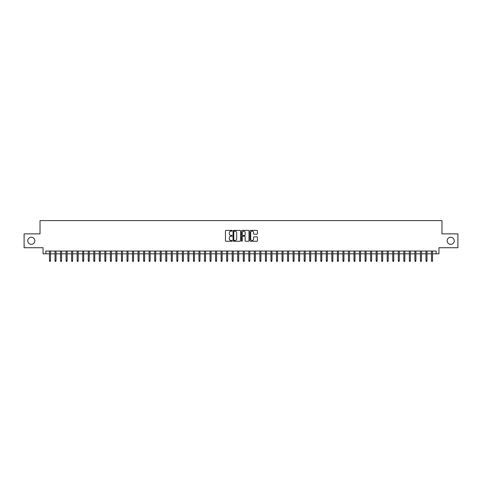 <?xml version="1.0" encoding="UTF-8"?>
<svg xmlns="http://www.w3.org/2000/svg" width="482" height="482" viewBox="0 0 482 482"><rect width="100%" height="100%" fill="white"/><g stroke="black" fill="none" stroke-linecap="round" stroke-linejoin="round"><path stroke-width="0.72" d="M232.143 230.77A0.38 0.38 0 0 0 231.764 230.39L225.986 230.39A0.542 0.542 0 0 0 225.443 230.932L225.443 240.717A0.542 0.542 0 0 0 225.986 241.259L231.764 241.259A0.38 0.38 0 0 0 232.143 240.88A0.38 0.38 0 0 0 231.764 240.5L231.017 240.5A1.741 1.741 0 0 1 229.275 238.759L229.275 237.945A1.741 1.741 0 0 1 231.017 236.204L231.764 236.204A0.38 0.38 0 0 0 232.143 235.825A0.38 0.38 0 0 0 231.764 235.445L231.017 235.445A1.741 1.741 0 0 1 229.275 233.704L229.275 232.89A1.741 1.741 0 0 1 231.017 231.149L231.764 231.149A0.38 0.38 0 0 0 232.143 230.77M447.157 240.807A3.543 3.543 0 0 0 450.7 244.35A3.543 3.543 0 0 0 454.243 240.807A3.543 3.543 0 0 0 450.7 237.265A3.543 3.543 0 0 0 447.157 240.807M27.757 240.807A3.543 3.543 0 0 0 31.3 244.35A3.543 3.543 0 0 0 34.843 240.807A3.543 3.543 0 0 0 31.3 237.265A3.543 3.543 0 0 0 27.757 240.807M256.882 234.222A0.542 0.542 0 0 0 257.424 233.674L257.424 230.932A0.542 0.542 0 0 0 256.882 230.39L250.471 230.39A0.542 0.542 0 0 0 249.929 230.932L249.929 240.717A0.542 0.542 0 0 0 250.471 241.259L256.882 241.259A0.542 0.542 0 0 0 257.424 240.717L257.424 237.397A0.542 0.542 0 0 0 256.882 236.855L254.141 236.855A0.542 0.542 0 0 0 253.592 237.397L253.592 239.042A1.452 1.452 0 0 1 252.14 240.5A1.452 1.452 0 0 1 250.688 239.042L250.688 232.601A1.452 1.452 0 0 1 252.14 231.149A1.452 1.452 0 0 1 253.592 232.601L253.592 233.674A0.542 0.542 0 0 0 254.141 234.222L256.882 234.222M45.832 253.815L45.832 251.05L436.168 251.05L436.168 253.815L438.939 253.815L438.939 247.73L457.9 247.73L457.9 233.884L441.982 233.884L441.982 220.599L40.018 220.599L40.018 233.884L24.1 233.884L24.1 247.73L43.061 247.73L43.061 253.815L49.483 253.815M240.524 230.932A0.542 0.542 0 0 0 239.982 230.39L233.565 230.39A0.542 0.542 0 0 0 233.023 230.932L233.023 240.717A0.542 0.542 0 0 0 233.565 241.259L239.982 241.259A0.542 0.542 0 0 0 240.524 240.717L240.524 230.932M242.018 230.39L248.435 230.39A0.542 0.542 0 0 1 248.977 230.932L248.977 240.717A0.542 0.542 0 0 1 248.435 241.259L245.687 241.259A0.542 0.542 0 0 1 245.145 240.717L245.145 236.746A0.542 0.542 0 0 0 244.603 236.204L242.777 236.204A0.542 0.542 0 0 0 242.235 236.746L242.235 240.88A0.38 0.38 0 0 1 241.856 241.259A0.38 0.38 0 0 1 241.476 240.88L241.476 230.932A0.542 0.542 0 0 1 242.018 230.39M50.483 253.815L55.02 253.815M56.02 253.815L60.557 253.815M61.557 253.815L66.094 253.815M67.094 253.815L71.631 253.815M72.631 253.815L77.168 253.815M78.168 253.815L82.705 253.815M83.705 253.815L88.242 253.815M89.236 253.815L93.779 253.815M94.773 253.815L99.316 253.815M100.31 253.815L104.853 253.815M105.847 253.815L110.39 253.815M111.384 253.815L115.927 253.815M116.921 253.815L121.464 253.815M122.458 253.815L127.001 253.815M127.995 253.815L132.538 253.815M133.532 253.815L138.075 253.815M139.069 253.815L143.612 253.815M144.606 253.815L149.149 253.815M150.143 253.815L154.686 253.815M155.68 253.815L160.217 253.815M161.217 253.815L165.754 253.815M166.754 253.815L171.291 253.815M172.291 253.815L176.828 253.815M177.828 253.815L182.365 253.815M183.365 253.815L187.902 253.815M188.902 253.815L193.439 253.815M194.439 253.815L198.976 253.815M199.976 253.815L204.513 253.815M205.513 253.815L210.05 253.815M211.044 253.815L215.587 253.815M216.581 253.815L221.124 253.815M222.118 253.815L226.661 253.815M227.655 253.815L232.197 253.815M233.192 253.815L237.734 253.815M238.729 253.815L243.271 253.815M244.266 253.815L248.808 253.815M249.803 253.815L254.345 253.815M255.34 253.815L259.882 253.815M260.876 253.815L265.419 253.815M266.413 253.815L270.956 253.815M271.95 253.815L276.487 253.815M277.487 253.815L282.024 253.815M283.024 253.815L287.561 253.815M288.561 253.815L293.098 253.815M294.098 253.815L298.635 253.815M299.635 253.815L304.172 253.815M305.172 253.815L309.709 253.815M310.709 253.815L315.246 253.815M316.246 253.815L320.783 253.815M321.783 253.815L326.32 253.815M327.314 253.815L331.857 253.815M332.851 253.815L337.394 253.815M338.388 253.815L342.931 253.815M343.925 253.815L348.468 253.815M349.462 253.815L354.005 253.815M354.999 253.815L359.542 253.815M360.536 253.815L365.079 253.815M366.073 253.815L370.616 253.815M371.61 253.815L376.153 253.815M377.147 253.815L381.69 253.815M382.684 253.815L387.227 253.815M388.221 253.815L392.764 253.815M393.758 253.815L398.295 253.815M399.295 253.815L403.832 253.815M404.832 253.815L409.369 253.815M410.369 253.815L414.906 253.815M415.906 253.815L420.443 253.815M421.443 253.815L425.98 253.815M426.98 253.815L431.517 253.815M432.517 253.815L436.168 253.815M234.168 231.149A0.38 0.38 0 0 0 233.788 231.529L233.788 240.114A0.38 0.38 0 0 0 234.168 240.5L234.957 240.5A1.741 1.741 0 0 0 236.692 238.759L236.692 232.89A1.741 1.741 0 0 0 234.957 231.149L234.168 231.149M245.145 232.631A1.452 1.452 0 0 0 243.687 231.179A1.452 1.452 0 0 0 242.235 232.631L242.235 234.897A0.542 0.542 0 0 0 242.777 235.445L244.603 235.445A0.542 0.542 0 0 0 245.145 234.897L245.145 232.631M49.483 260.684L49.706 261.401L50.261 261.401L50.483 260.684L49.483 260.684L49.483 251.05M50.483 260.684L50.483 251.05M55.02 260.684L55.243 261.401L55.798 261.401L56.02 260.684L55.02 260.684L55.02 251.05M56.02 260.684L56.02 251.05M60.557 260.684L60.78 261.401L61.334 261.401L61.557 260.684L60.557 260.684L60.557 251.05M61.557 260.684L61.557 251.05M66.094 260.684L66.317 261.401L66.871 261.401L67.094 260.684L66.094 260.684L66.094 251.05M67.094 260.684L67.094 251.05M71.631 260.684L71.854 261.401L72.408 261.401L72.631 260.684L71.631 260.684L71.631 251.05M72.631 260.684L72.631 251.05M77.168 260.684L77.391 261.401L77.945 261.401L78.168 260.684L77.168 260.684L77.168 251.05M78.168 260.684L78.168 251.05M82.705 260.684L82.928 261.401L83.482 261.401L83.705 260.684L82.705 260.684L82.705 251.05M83.705 260.684L83.705 251.05M88.242 260.684L88.465 261.401L89.019 261.401L89.236 260.684L88.242 260.684L88.242 251.05M89.236 260.684L89.236 251.05M93.779 260.684L94.002 261.401L94.556 261.401L94.773 260.684L93.779 260.684L93.779 251.05M94.773 260.684L94.773 251.05M99.316 260.684L99.539 261.401L100.093 261.401L100.31 260.684L99.316 260.684L99.316 251.05M100.31 260.684L100.31 251.05M104.853 260.684L105.076 261.401L105.63 261.401L105.847 260.684L104.853 260.684L104.853 251.05M105.847 260.684L105.847 251.05M110.39 260.684L110.613 261.401L111.167 261.401L111.384 260.684L110.39 260.684L110.39 251.05M111.384 260.684L111.384 251.05M115.927 260.684L116.15 261.401L116.698 261.401L116.921 260.684L115.927 260.684L115.927 251.05M116.921 260.684L116.921 251.05M121.464 260.684L121.687 261.401L122.235 261.401L122.458 260.684L121.464 260.684L121.464 251.05M122.458 260.684L122.458 251.05M127.001 260.684L127.224 261.401L127.772 261.401L127.995 260.684L127.001 260.684L127.001 251.05M127.995 260.684L127.995 251.05M132.538 260.684L132.755 261.401L133.309 261.401L133.532 260.684L132.538 260.684L132.538 251.05M133.532 260.684L133.532 251.05M138.075 260.684L138.292 261.401L138.846 261.401L139.069 260.684L138.075 260.684L138.075 251.05M139.069 260.684L139.069 251.05M143.612 260.684L143.829 261.401L144.383 261.401L144.606 260.684L143.612 260.684L143.612 251.05M144.606 260.684L144.606 251.05M149.149 260.684L149.366 261.401L149.92 261.401L150.143 260.684L149.149 260.684L149.149 251.05M150.143 260.684L150.143 251.05M154.686 260.684L154.903 261.401L155.457 261.401L155.68 260.684L154.686 260.684L154.686 251.05M155.68 260.684L155.68 251.05M160.217 260.684L160.44 261.401L160.994 261.401L161.217 260.684L160.217 260.684L160.217 251.05M161.217 260.684L161.217 251.05M165.754 260.684L165.977 261.401L166.531 261.401L166.754 260.684L165.754 260.684L165.754 251.05M166.754 260.684L166.754 251.05M171.291 260.684L171.514 261.401L172.068 261.401L172.291 260.684L171.291 260.684L171.291 251.05M172.291 260.684L172.291 251.05M176.828 260.684L177.051 261.401L177.605 261.401L177.828 260.684L176.828 260.684L176.828 251.05M177.828 260.684L177.828 251.05M182.365 260.684L182.588 261.401L183.142 261.401L183.365 260.684L182.365 260.684L182.365 251.05M183.365 260.684L183.365 251.05M187.902 260.684L188.125 261.401L188.679 261.401L188.902 260.684L187.902 260.684L187.902 251.05M188.902 260.684L188.902 251.05M193.439 260.684L193.662 261.401L194.216 261.401L194.439 260.684L193.439 260.684L193.439 251.05M194.439 260.684L194.439 251.05M198.976 260.684L199.199 261.401L199.753 261.401L199.976 260.684L198.976 260.684L198.976 251.05M199.976 260.684L199.976 251.05M204.513 260.684L204.736 261.401L205.29 261.401L205.513 260.684L204.513 260.684L204.513 251.05M205.513 260.684L205.513 251.05M210.05 260.684L210.273 261.401L210.827 261.401L211.044 260.684L210.05 260.684L210.05 251.05M211.044 260.684L211.044 251.05M215.587 260.684L215.809 261.401L216.364 261.401L216.581 260.684L215.587 260.684L215.587 251.05M216.581 260.684L216.581 251.05M221.124 260.684L221.346 261.401L221.901 261.401L222.118 260.684L221.124 260.684L221.124 251.05M222.118 260.684L222.118 251.05M226.661 260.684L226.883 261.401L227.438 261.401L227.655 260.684L226.661 260.684L226.661 251.05M227.655 260.684L227.655 251.05M232.197 260.684L232.42 261.401L232.975 261.401L233.192 260.684L232.197 260.684L232.197 251.05M233.192 260.684L233.192 251.05M237.734 260.684L237.957 261.401L238.506 261.401L238.729 260.684L237.734 260.684L237.734 251.05M238.729 260.684L238.729 251.05M243.271 260.684L243.494 261.401L244.043 261.401L244.266 260.684L243.271 260.684L243.271 251.05M244.266 260.684L244.266 251.05M248.808 260.684L249.025 261.401L249.58 261.401L249.803 260.684L248.808 260.684L248.808 251.05M249.803 260.684L249.803 251.05M254.345 260.684L254.562 261.401L255.117 261.401L255.34 260.684L254.345 260.684L254.345 251.05M255.34 260.684L255.34 251.05M259.882 260.684L260.099 261.401L260.654 261.401L260.876 260.684L259.882 260.684L259.882 251.05M260.876 260.684L260.876 251.05M265.419 260.684L265.636 261.401L266.191 261.401L266.413 260.684L265.419 260.684L265.419 251.05M266.413 260.684L266.413 251.05M270.956 260.684L271.173 261.401L271.728 261.401L271.95 260.684L270.956 260.684L270.956 251.05M271.95 260.684L271.95 251.05M276.487 260.684L276.71 261.401L277.264 261.401L277.487 260.684L276.487 260.684L276.487 251.05M277.487 260.684L277.487 251.05M282.024 260.684L282.247 261.401L282.801 261.401L283.024 260.684L282.024 260.684L282.024 251.05M283.024 260.684L283.024 251.05M287.561 260.684L287.784 261.401L288.338 261.401L288.561 260.684L287.561 260.684L287.561 251.05M288.561 260.684L288.561 251.05M293.098 260.684L293.321 261.401L293.875 261.401L294.098 260.684L293.098 260.684L293.098 251.05M294.098 260.684L294.098 251.05M298.635 260.684L298.858 261.401L299.412 261.401L299.635 260.684L298.635 260.684L298.635 251.05M299.635 260.684L299.635 251.05M304.172 260.684L304.395 261.401L304.949 261.401L305.172 260.684L304.172 260.684L304.172 251.05M305.172 260.684L305.172 251.05M309.709 260.684L309.932 261.401L310.486 261.401L310.709 260.684L309.709 260.684L309.709 251.05M310.709 260.684L310.709 251.05M315.246 260.684L315.469 261.401L316.023 261.401L316.246 260.684L315.246 260.684L315.246 251.05M316.246 260.684L316.246 251.05M320.783 260.684L321.006 261.401L321.56 261.401L321.783 260.684L320.783 260.684L320.783 251.05M321.783 260.684L321.783 251.05M326.32 260.684L326.543 261.401L327.097 261.401L327.314 260.684L326.32 260.684L326.32 251.05M327.314 260.684L327.314 251.05M331.857 260.684L332.08 261.401L332.634 261.401L332.851 260.684L331.857 260.684L331.857 251.05M332.851 260.684L332.851 251.05M337.394 260.684L337.617 261.401L338.171 261.401L338.388 260.684L337.394 260.684L337.394 251.05M338.388 260.684L338.388 251.05M342.931 260.684L343.154 261.401L343.708 261.401L343.925 260.684L342.931 260.684L342.931 251.05M343.925 260.684L343.925 251.05M348.468 260.684L348.691 261.401L349.245 261.401L349.462 260.684L348.468 260.684L348.468 251.05M349.462 260.684L349.462 251.05M354.005 260.684L354.228 261.401L354.776 261.401L354.999 260.684L354.005 260.684L354.005 251.05M354.999 260.684L354.999 251.05M359.542 260.684L359.765 261.401L360.313 261.401L360.536 260.684L359.542 260.684L359.542 251.05M360.536 260.684L360.536 251.05M365.079 260.684L365.302 261.401L365.85 261.401L366.073 260.684L365.079 260.684L365.079 251.05M366.073 260.684L366.073 251.05M370.616 260.684L370.833 261.401L371.387 261.401L371.61 260.684L370.616 260.684L370.616 251.05M371.61 260.684L371.61 251.05M376.153 260.684L376.37 261.401L376.924 261.401L377.147 260.684L376.153 260.684L376.153 251.05M377.147 260.684L377.147 251.05M381.69 260.684L381.907 261.401L382.461 261.401L382.684 260.684L381.69 260.684L381.69 251.05M382.684 260.684L382.684 251.05M387.227 260.684L387.444 261.401L387.998 261.401L388.221 260.684L387.227 260.684L387.227 251.05M388.221 260.684L388.221 251.05M392.764 260.684L392.981 261.401L393.535 261.401L393.758 260.684L392.764 260.684L392.764 251.05M393.758 260.684L393.758 251.05M398.295 260.684L398.518 261.401L399.072 261.401L399.295 260.684L398.295 260.684L398.295 251.05M399.295 260.684L399.295 251.05M403.832 260.684L404.055 261.401L404.609 261.401L404.832 260.684L403.832 260.684L403.832 251.05M404.832 260.684L404.832 251.05M409.369 260.684L409.592 261.401L410.146 261.401L410.369 260.684L409.369 260.684L409.369 251.05M410.369 260.684L410.369 251.05M414.906 260.684L415.129 261.401L415.683 261.401L415.906 260.684L414.906 260.684L414.906 251.05M415.906 260.684L415.906 251.05M420.443 260.684L420.666 261.401L421.22 261.401L421.443 260.684L420.443 260.684L420.443 251.05M421.443 260.684L421.443 251.05M425.98 260.684L426.202 261.401L426.757 261.401L426.98 260.684L425.98 260.684L425.98 251.05M426.98 260.684L426.98 251.05M431.517 260.684L431.739 261.401L432.294 261.401L432.517 260.684L431.517 260.684L431.517 251.05M432.517 260.684L432.517 251.05"/></g></svg>
